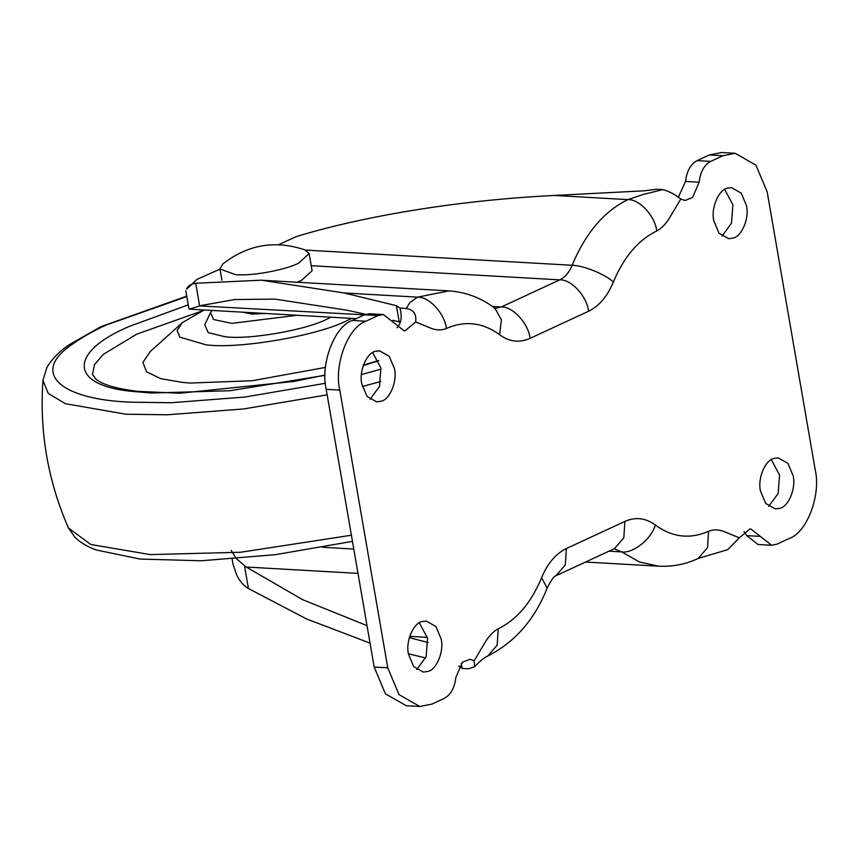 <?xml version="1.0" encoding="UTF-8"?>
<svg xmlns="http://www.w3.org/2000/svg" width="859" height="859" viewBox="0 0 859 859"><rect width="100%" height="100%" fill="white"/><g stroke="black" fill="none" stroke-linecap="round" stroke-linejoin="round"><path stroke-width="1.29" d="M211.98 310.421L210.509 312.612L213.58 319.527L231.833 323.371L297.085 315.274M210.509 312.612L204.753 324.852L208.222 332.637L224.714 336.664C247.456 340.143 305.868 330.275 327.193 319.011L330.887 317.196M204.152 309.981L182.366 322.619L177.126 330.382L179.746 337.104L205.537 344.706C237.127 349.549 318.259 335.837 347.884 320.192L351.632 318.378M182.366 322.619L150.271 351.535L142.927 362.412L146.599 371.829L160.783 378.658L182.699 382.459L190.548 383.05L252.224 380.73L325.454 367.405M242.936 312.193L251.945 314.05L266.118 313.503M201.468 311.162L136.71 334.172L103.338 354.359L94.501 364.678L92.482 374.395L96.09 379.313C102.822 384.735 116.631 388.751 137.504 391.35L179.864 393.239L293.896 381.45L325.046 375.05M760.473 490.994L765.691 503.428L775.366 508.947L780.026 508.227C788.605 506.423 796.164 488.202 793.158 475.843L787.939 463.409L778.275 457.89L774.56 458.298C765.659 459.307 757.337 478.023 760.473 490.994M768.698 506.381L778.125 493.517L779.564 475.07L771.35 459.683M713.797 220.763L719.015 233.197L728.69 238.716L733.35 237.997C741.929 236.193 749.488 217.971 746.482 205.612L741.263 193.178L731.6 187.659L727.884 188.067C718.983 189.077 710.661 207.792 713.797 220.763M722.011 236.15L731.449 223.286L732.888 204.839L724.674 189.452M408.487 654.161L413.705 666.595L423.369 672.114L428.029 671.405C436.619 669.591 444.167 651.369 441.172 639.01L435.953 626.576L426.279 621.057L422.574 621.465C413.662 622.485 405.341 641.19 408.487 654.161M416.701 669.548L426.139 656.684L427.578 638.237L419.364 622.85M361.811 383.93L367.029 396.364L376.693 401.883L381.353 401.174C389.932 399.36 397.492 381.149 394.496 368.779L389.267 356.345L379.603 350.837L375.898 351.234C366.986 352.254 358.665 370.959 361.811 383.93M370.025 399.317L379.463 386.453L380.902 368.006L372.688 352.619M656.727 231.007C655.224 216.21 639.364 198.955 627.908 199.632L643.123 194.499L662.772 189.624C669.021 191.256 675.024 194.392 680.8 199.041L669.322 218.272C665.446 224.382 661.247 228.623 656.727 231.007C638.258 239.994 623.795 257.013 613.358 282.063C607.399 296.376 599.142 306.105 588.576 311.237L530.078 338.36C519.448 343.042 509.301 341.85 499.648 334.774C482.747 322.404 464.987 320.321 446.379 328.514C441.762 330.371 436.834 330.361 431.572 328.492L415.649 321.953C416.69 314.158 413.587 309.669 406.318 308.499L409.722 302.701L417.549 297.15L448.935 290.879L261.319 280.195L195.712 283.255L199.621 305.911L364.431 314.834M739.32 537.82L727.723 549.663L698.184 558.457L707.515 547.645L708.589 531.259C713.206 529.402 718.135 529.412 723.396 531.281L739.32 537.82L749.843 529.015L750.916 529.004L771.618 545.25L776.858 544.209L789.056 538.55C806.88 532.827 821.247 494.956 815.18 469.69L767.205 191.954L755.963 165.164L735.143 153.289L722.934 155.726L710.726 161.385C704.176 164.971 700.321 171.918 699.151 182.226L692.579 197.506L685.138 200.469L680.8 199.041M461.176 663.513L462.271 668.452L468.552 668.807L474.651 666.702L474.168 660.732L485.636 641.501C489.523 635.392 493.721 631.15 498.241 628.767L497.157 645.163L487.837 655.975C514.917 642.178 534.685 619.575 547.14 588.157C551.199 580.104 554.141 575.959 555.988 575.734L614.529 548.6M392.81 320.321L400.509 322.168M261.319 280.195L344.105 292.962L396.418 305.675L400.036 308.145C402.248 316.703 401.25 323.242 397.03 327.773M400.015 308.037L406.318 308.499M662.772 189.624L656.48 189.259L644.153 190.827L554.463 195.444L627.908 199.632C604.156 211.196 585.57 233.079 572.148 265.281C583.057 265.259 605.724 274.483 613.358 282.063M462.271 668.452L458.652 665.983M425.667 657.962L408.422 653.774M409.335 637.593L428.061 642.543M236.504 558.758L246.211 567.026L302.755 599.722L367.018 625.653M244.525 565.888L248.444 588.544L306.523 618.931L370.036 643.123M231.157 550.372L236.161 558.361M232.166 559.102L233.09 564.438L236.633 574.778C239.36 580.824 243.29 585.409 248.444 588.544M365.676 314.33L347.09 310.228L274.88 299.093L234.743 299.544L201.038 305.536M199.621 305.911L189.452 309.143L188.916 308.714L185.823 290.814M187.133 288.173L186.607 289.064L187.133 288.173C188.346 285.639 191.203 283.996 195.712 283.255M186.693 289.075L197.033 279.347L220.001 269.125M554.463 195.444C461.917 200.007 366.814 215.147 296.591 236.493L278.531 244.675M743.948 531.549L746.729 535.619L760.322 536.392M771.618 545.25L758.025 544.477L746.729 535.619M678.245 197.377L685.557 181.453C686.728 171.145 690.593 164.198 697.132 160.612L709.341 154.953L721.549 152.515L735.143 153.289M474.168 660.732L469.83 659.304L462.389 662.268L455.818 677.547C454.647 687.855 450.782 694.802 444.243 698.388L432.034 704.047L419.826 706.485L406.232 705.711L385.412 693.836L374.17 667.046L326.195 389.31C320.128 364.044 334.495 326.173 352.319 320.45L364.527 314.791L369.757 313.75L383.35 314.523L404.052 330.769L405.126 330.758L415.649 321.953M364.527 314.791L378.11 315.564L383.35 314.523M378.11 315.564L365.913 321.223C348.088 326.946 333.721 364.817 339.788 390.093L387.763 667.819L399.006 694.609L419.826 706.485M409.711 636.369L427.417 637.378M239.854 274.826L235.645 274.697L219.979 268.996L222.835 263.971C247.617 244.611 274.923 239.897 304.762 249.819L309.133 253.598L298.535 263.23C286.842 269.264 256.605 275.428 239.854 274.826M309.133 253.598L312.096 270.746L301.498 280.388L297.139 282.235M188.25 304.848L129.505 326.334C68.194 352.061 68.183 386.389 135.314 391.661L151.528 393.025L229.933 390.727L325.046 375.319M363.239 365.515L378.776 360.801M186.822 296.57L106.258 325.013C93.556 330.855 82.657 336.986 73.563 343.407C28.186 373.096 61.665 399.983 131.76 402.195L171.317 402.721L244.89 397.051L325.4 383.297M186.747 296.151L100.879 326.667L68.634 345.071C58.97 351.75 51.733 359.212 46.923 367.469L42.95 380.344L48.222 393.422L65.467 403.709L125.908 414.221L167.462 414.779L243.666 408.948L327.15 394.839M361.392 374.621L381.074 369.102M362.348 386.507L380.762 381.503M352.458 541.363L275.385 554.667L201.307 560.777L140.06 559.059L96.444 550.018C87.94 547.033 80.853 542.888 75.173 537.562L68.462 528.027L90.796 544.488L150.164 554.592L240.756 552.251L351.395 535.221M446.379 328.514C444.865 313.718 429.017 296.473 417.549 297.15L344.105 292.962M499.648 334.774L501.398 319.827L495.052 308.381L501.259 306.985L559.757 279.862C565.039 277.296 569.163 272.432 572.148 265.281L305.428 250.087M530.078 338.36C528.575 323.564 512.726 306.309 501.259 306.985L492.465 306.48M588.576 311.237C587.073 296.441 571.224 279.186 559.757 279.862L311.226 265.71M498.241 628.767C516.71 619.779 531.173 602.76 541.61 577.71C547.57 563.397 555.827 553.679 566.382 548.536L624.89 521.413C635.52 516.731 645.667 517.923 655.32 524.999C651.412 539.023 632.9 553.819 621.648 551.886L614.164 548.772M698.184 558.457C685.707 564.288 672.554 566.876 658.746 566.199L639.44 561.969L621.648 551.886L608.999 551.167M655.32 524.999C672.221 537.369 689.981 539.452 708.589 531.259M624.89 521.413L623.806 537.809L614.486 548.622M566.382 548.536L565.308 564.921L555.988 575.734M541.61 577.71L547.14 588.157M399.188 321.728L396.418 305.675M246.211 567.026L357.988 573.393M322.737 547.29L353.79 549.062M685.557 181.453L699.151 182.226M697.132 160.612L710.726 161.385M709.341 154.953L722.934 155.726M374.17 667.046L387.763 667.819M326.195 389.31L339.788 390.093M352.319 320.45L365.913 321.223M363.357 365.182L378.647 360.501M68.462 528.027C47.868 480.879 39.364 431.658 42.95 380.344M494.279 308.381L495.052 308.381C481.416 297.933 466.04 292.092 448.935 290.879M474.651 666.702C479.859 661.129 484.251 657.554 487.837 655.975M395.258 320.858L393.1 320.74M356.227 318.635L189.452 309.143M658.746 566.199L585.548 562.033M221.923 280.206L219.979 268.996"/></g></svg>
